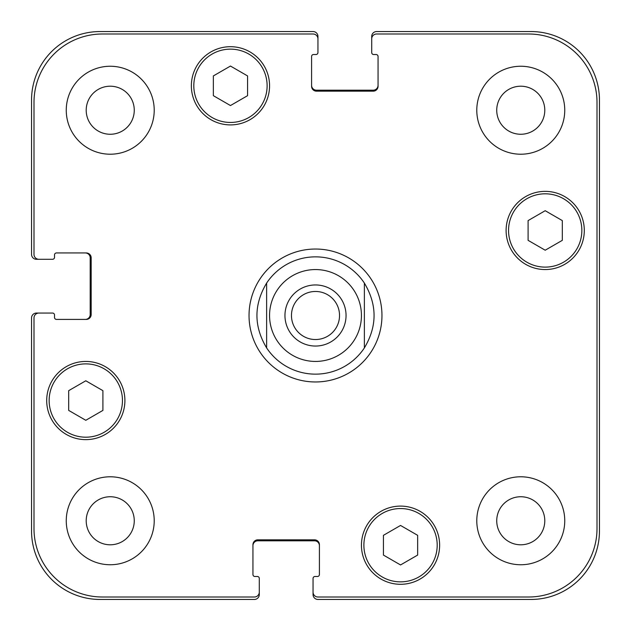 <?xml version="1.0" encoding="UTF-8"?>
<svg xmlns="http://www.w3.org/2000/svg" width="631" height="631" viewBox="0 0 631 631"><rect width="100%" height="100%" fill="white"/><g stroke="black" fill="none" stroke-linecap="round" stroke-linejoin="round"><path stroke-width="0.95" d="M291.467 315.5A24.033 24.033 0 0 0 315.5 339.533A24.033 24.033 0 0 0 339.533 315.5A24.033 24.033 0 0 0 315.5 291.467A24.033 24.033 0 0 0 291.467 315.5M346.048 315.5A30.548 30.548 0 0 1 300.23 341.955A30.548 30.548 0 0 1 300.23 289.045A30.548 30.548 0 0 1 346.048 315.5M315.5 374.144A58.644 58.644 0 0 1 266.629 347.918C253.709 326.306 253.709 304.694 266.629 283.082L266.629 347.918L266.629 283.082A58.644 58.644 0 0 1 364.371 283.082L364.371 347.918L364.371 283.082C377.291 304.694 377.291 326.306 364.371 347.918A58.644 58.644 0 0 1 315.5 374.144A58.644 58.644 0 0 0 364.371 347.918M364.371 283.082A58.644 58.644 0 0 0 266.629 283.082M249.032 315.5A66.468 66.468 0 0 1 348.73 257.937A66.468 66.468 0 0 1 348.73 373.063A66.468 66.468 0 0 1 249.032 315.5M417.643 555.075L400.535 564.95L383.435 555.075L383.435 535.325L400.535 525.449L417.643 535.325L417.643 555.075M102.9 410.41L85.8 420.293L68.692 410.41L68.692 390.66L85.8 380.785L102.9 390.66L102.9 410.41M247.565 95.675L230.465 105.551L213.357 95.675L213.357 75.925L230.465 66.05L247.565 75.925L247.565 95.675M562.308 240.34L545.2 250.215L528.1 240.34L528.1 220.59L545.2 210.707L562.308 220.59L562.308 240.34M122.453 400.535A36.653 36.653 0 0 0 67.47 368.796A36.653 36.653 0 0 0 67.47 432.282A36.653 36.653 0 0 0 122.453 400.535M124.899 400.535A39.098 39.098 0 0 1 66.247 434.396A39.098 39.098 0 0 1 66.247 366.682A39.098 39.098 0 0 1 124.899 400.535M437.196 545.2A36.653 36.653 0 0 0 382.212 513.46A36.653 36.653 0 0 0 382.212 576.947A36.653 36.653 0 0 0 437.196 545.2M439.633 545.2A39.098 39.098 0 0 1 380.99 579.061A39.098 39.098 0 0 1 380.99 511.339A39.098 39.098 0 0 1 439.633 545.2M581.853 230.465A36.653 36.653 0 0 0 526.877 198.718A36.653 36.653 0 0 0 526.877 262.204A36.653 36.653 0 0 0 581.853 230.465M584.298 230.465A39.098 39.098 0 0 1 525.655 264.318A39.098 39.098 0 0 1 525.655 196.604A39.098 39.098 0 0 1 584.298 230.465M267.118 85.8A36.653 36.653 0 0 0 212.134 54.053A36.653 36.653 0 0 0 212.134 117.54A36.653 36.653 0 0 0 267.118 85.8M269.563 85.8A39.098 39.098 0 0 1 210.912 119.661A39.098 39.098 0 0 1 210.912 51.939A39.098 39.098 0 0 1 269.563 85.8M597.005 102.419A68.424 68.424 0 0 0 528.581 33.995L376.589 33.995A4.89 4.89 0 0 0 371.706 38.877L371.706 52.562A1.956 1.956 0 0 0 373.655 54.518L376.1 54.518A1.956 1.956 0 0 1 378.056 56.474L378.056 86.289A4.89 4.89 0 0 1 373.173 91.172L316.478 91.172A4.89 4.89 0 0 1 311.588 86.289L311.588 56.474A1.956 1.956 0 0 1 313.544 54.518L315.989 54.518A1.956 1.956 0 0 0 317.945 52.562L317.945 38.877A4.89 4.89 0 0 0 313.055 33.995L102.419 33.995A68.424 68.424 0 0 0 33.995 102.419L33.995 254.411A4.89 4.89 0 0 0 38.877 259.294L52.562 259.294A1.956 1.956 0 0 0 54.518 257.345L54.518 254.9A1.956 1.956 0 0 1 56.474 252.944L86.289 252.944A4.89 4.89 0 0 1 91.172 257.827L91.172 314.522A4.89 4.89 0 0 1 86.289 319.412L56.474 319.412A1.956 1.956 0 0 1 54.518 317.456L54.518 315.011A1.956 1.956 0 0 0 52.562 313.055L38.877 313.055A4.89 4.89 0 0 0 33.995 317.945L33.995 528.581A68.424 68.424 0 0 0 102.419 597.005L254.411 597.005A4.89 4.89 0 0 0 259.294 592.123L259.294 578.438A1.956 1.956 0 0 0 257.345 576.482L254.9 576.482A1.956 1.956 0 0 1 252.944 574.525L252.944 544.711A4.89 4.89 0 0 1 257.827 539.828L314.522 539.828A4.89 4.89 0 0 1 319.412 544.711L319.412 574.525A1.956 1.956 0 0 1 317.456 576.482L315.011 576.482A1.956 1.956 0 0 0 313.055 578.438L313.055 592.123A4.89 4.89 0 0 0 317.945 597.005L528.581 597.005A68.424 68.424 0 0 0 597.005 528.581L597.005 102.419M154.216 110.236A43.989 43.989 0 0 1 88.245 148.324A43.989 43.989 0 0 1 88.245 72.139A43.989 43.989 0 0 1 154.216 110.236M154.216 520.764A43.989 43.989 0 0 1 88.245 558.861A43.989 43.989 0 0 1 88.245 482.676A43.989 43.989 0 0 1 154.216 520.764M564.753 520.764A43.989 43.989 0 0 1 498.774 558.861A43.989 43.989 0 0 1 498.774 482.676A43.989 43.989 0 0 1 564.753 520.764M564.753 110.236A43.989 43.989 0 0 1 498.774 148.324A43.989 43.989 0 0 1 498.774 72.139A43.989 43.989 0 0 1 564.753 110.236M86.202 110.236A24.033 24.033 0 0 0 122.248 131.043A24.033 24.033 0 0 0 122.248 89.421A24.033 24.033 0 0 0 86.202 110.236M86.202 520.764A24.033 24.033 0 0 0 122.248 541.579A24.033 24.033 0 0 0 122.248 499.957A24.033 24.033 0 0 0 86.202 520.764M496.731 520.764A24.033 24.033 0 0 0 532.777 541.579A24.033 24.033 0 0 0 532.777 499.957A24.033 24.033 0 0 0 496.731 520.764M496.731 110.236A24.033 24.033 0 0 0 532.777 131.043A24.033 24.033 0 0 0 532.777 89.421A24.033 24.033 0 0 0 496.731 110.236M311.588 85.311A4.89 4.89 0 0 0 316.478 90.194L373.173 90.194A4.89 4.89 0 0 0 378.056 85.311M371.706 38.877L371.706 36.44A4.89 4.89 0 0 1 376.589 31.55L531.026 31.55A68.424 68.424 0 0 1 599.45 99.974L599.45 531.026A68.424 68.424 0 0 1 531.026 599.45L317.945 599.45A4.89 4.89 0 0 1 313.055 594.56L313.055 592.123M319.412 545.689A4.89 4.89 0 0 0 314.522 540.806L257.827 540.806A4.89 4.89 0 0 0 252.944 545.689M259.294 592.123L259.294 594.56A4.89 4.89 0 0 1 254.411 599.45L99.974 599.45A68.424 68.424 0 0 1 31.55 531.026L31.55 317.945A4.89 4.89 0 0 1 36.44 313.055L38.877 313.055M85.311 319.412A4.89 4.89 0 0 0 90.194 314.522L90.194 257.827A4.89 4.89 0 0 0 85.311 252.944M38.877 259.294L36.44 259.294A4.89 4.89 0 0 1 31.55 254.411L31.55 99.974A68.424 68.424 0 0 1 99.974 31.55L313.055 31.55A4.89 4.89 0 0 1 317.945 36.44L317.945 38.877M315.5 361.437A45.937 45.937 0 0 0 355.285 292.532A45.937 45.937 0 0 0 275.715 292.532A45.937 45.937 0 0 0 315.5 361.437"/></g></svg>
